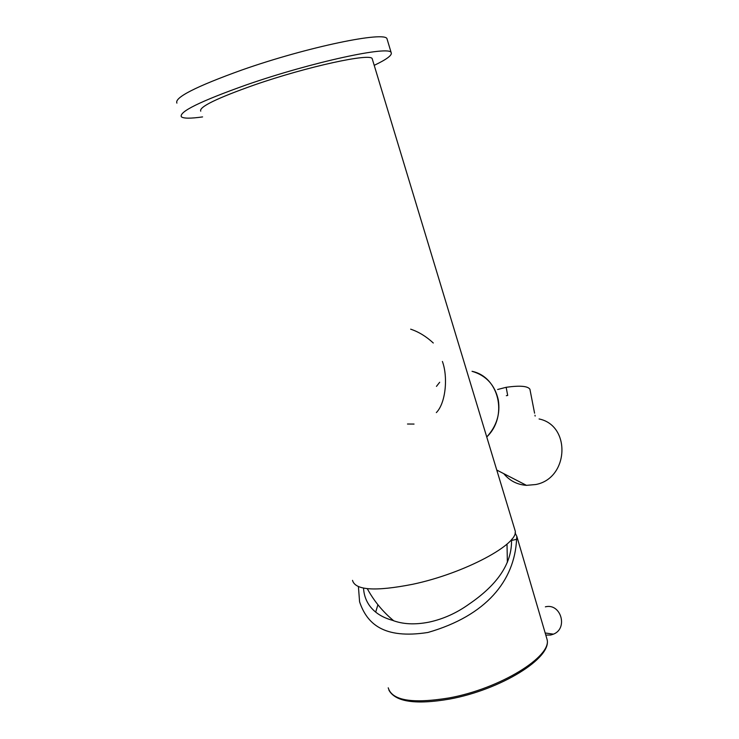 <?xml version="1.0" encoding="UTF-8"?>
<svg xmlns="http://www.w3.org/2000/svg" width="739" height="739" viewBox="0 0 739 739"><rect width="100%" height="100%" fill="white"/><g stroke="black" fill="none" stroke-linecap="round" stroke-linejoin="round"><path stroke-width="1.11" d="M372.419 59.453L372.207 58.741C371.089 52.774 307.526 66.464 254.428 84.93C216.721 98.269 198.819 107.016 200.731 111.173M514.621 529.041L515.111 530.648C519.637 543.636 464.739 573.372 412.556 584.309C375.227 591.616 355.21 590.304 352.512 580.364M393.046 620.233L393.499 620.714M358.424 586.674L359.588 601.832C366.849 623.346 383.199 639.447 427.936 632.464C486.216 615.716 514.52 580.826 516.598 539.322L516.829 536.375L515.065 532.837M516.598 539.322L511.536 540.458L511.757 539.23M363.533 588.124C363.856 594.119 365.565 599.523 368.65 604.336C373.648 611.994 381.592 617.314 392.474 620.326C402.82 624.316 415.078 624.908 429.23 622.09C443.446 618.986 456.739 612.982 469.089 604.096C497.726 584.586 511.878 563.377 511.536 540.458M375.689 612.123L377.906 604.733M545.364 606.839C560.753 602.821 568.439 628.298 553.465 634.154L550.703 635.032L545.798 635.087M442.402 361.454C448.074 376.862 445.866 402.94 436.343 412.602M414.043 424.066L407.494 424.02M410.662 329.169C418.699 331.857 426.237 336.467 433.294 343.007M436.453 386.377L439.687 382.266M486.742 436.971C496.617 426.209 500.469 413.831 498.289 399.845C494.862 384.945 486.114 375.43 472.036 371.311C499.084 376.825 508.358 416.325 486.742 436.971M176.917 103.127C174.127 97.64 195.789 86.592 241.893 69.993C307.479 46.871 385.906 30.789 387.033 38.89L387.31 39.795M202.588 116.91C190.616 118.6 183.549 118.573 181.369 116.808C178.755 111.838 200.5 101.178 246.595 84.809C312.154 61.974 390.247 45.264 391.171 52.663L387.033 38.89M374.202 65.346C386.756 59.36 392.409 55.129 391.171 52.663M503.739 473.644C509.605 480.747 517.171 484.655 526.454 485.347L535.72 484.535C568.891 478.419 571.21 425.442 539.073 418.958M506.326 395.688L507.702 395.448L506.15 387.301L497.624 389.499M530.002 389.702L529.909 389.213C527.701 386.007 519.776 385.37 506.15 387.301M546.389 637.092L547.026 639.272C552.43 656.177 500.091 688.776 448.896 697.967C412.242 703.916 392.021 700.535 388.224 687.824M372.207 58.741L515.111 530.648M393.711 620.788C382.83 611.781 374.017 601.075 367.292 588.678M507.019 544.098L507.37 562.37M388.899 690.134C395.43 701.93 415.66 704.904 449.598 699.076C500.312 689.82 552.476 658.043 547.026 639.272L516.829 536.375M545.188 632.99L553.465 634.154M526.454 485.347L496.756 470.041M535.147 416.066L534.99 415.263M534.583 413.193L529.909 389.213"/></g></svg>
